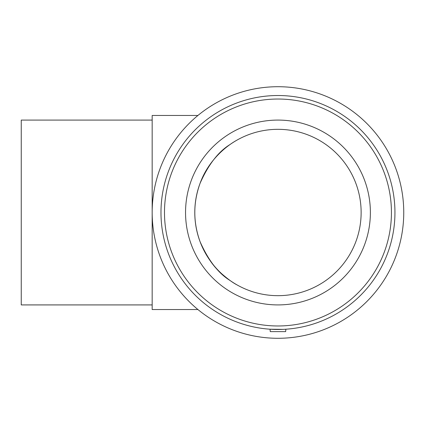 <?xml version="1.0" encoding="UTF-8"?>
<svg xmlns="http://www.w3.org/2000/svg" width="425" height="425" viewBox="0 0 425 425"><rect width="100%" height="100%" fill="white"/><g stroke="black" fill="none" stroke-linecap="round" stroke-linejoin="round"><path stroke-width="0.64" d="M152.171 304.916L21.25 304.916L21.25 120.084L152.171 120.084M197.923 115.462L152.171 115.462L152.171 309.538L197.923 309.538M236.953 140.138C227.157 145.488 208.654 159.619 200.085 183.292C193.051 202.762 193.051 222.238 200.085 241.708C208.367 260.408 218.376 273.344 230.1 280.521M236.953 284.862C232.921 282.79 227.821 279.076 221.648 273.711C213.058 266.353 205.87 255.685 200.085 241.708C193.051 222.238 193.051 202.762 200.085 183.292C208.367 164.592 218.376 151.656 230.1 144.479M285.871 329.216L285.664 331.612L270.257 331.612L270.05 329.216L283.098 329.37M272.829 329.37L270.05 329.216M277.961 338.289A125.789 125.789 0 0 0 386.899 149.605A125.789 125.789 0 0 0 169.028 149.605A125.789 125.789 0 0 0 277.961 338.289M277.961 329.481A116.981 116.981 0 0 0 379.27 154.009A116.981 116.981 0 0 0 176.651 154.009A116.981 116.981 0 0 0 277.961 329.481M277.961 325.975A113.475 113.475 0 0 0 376.231 155.762A113.475 113.475 0 0 0 179.69 155.762A113.475 113.475 0 0 0 277.961 325.975M277.961 304.916A92.416 92.416 0 0 0 357.999 166.292A92.416 92.416 0 0 0 197.928 166.292A92.416 92.416 0 0 0 277.961 304.916M277.961 295.672A83.172 83.172 0 0 0 349.993 170.914A83.172 83.172 0 0 0 205.928 170.914A83.172 83.172 0 0 0 277.961 295.672"/></g></svg>
